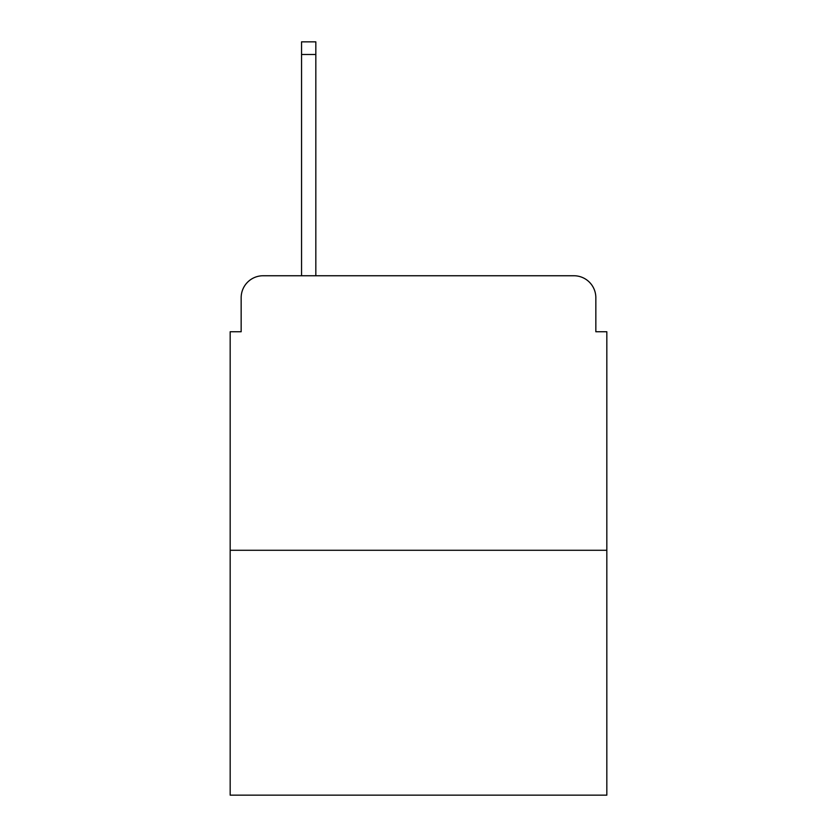 <?xml version="1.0" encoding="UTF-8"?>
<svg xmlns="http://www.w3.org/2000/svg" width="837" height="837" viewBox="0 0 837 837"><rect width="100%" height="100%" fill="white"/><g stroke="black" fill="none" stroke-linecap="round" stroke-linejoin="round"><path stroke-width="1.26" d="M241.161 297.71L241.161 331.745L241.161 297.71A21.961 21.961 0 0 1 263.121 275.75L301.55 275.75L301.55 41.85L315.831 41.85L315.831 275.75L332.844 275.75M606.825 550.275L230.175 550.275L230.175 795.15L606.825 795.15L606.825 331.745L595.839 331.745L595.839 297.71A21.961 21.961 0 0 0 573.879 275.75L263.121 275.75M230.175 550.275L230.175 331.745L241.161 331.745M504.156 275.75L573.879 275.75M595.839 331.745L595.839 297.71M301.55 54.478L315.831 54.478"/></g></svg>

